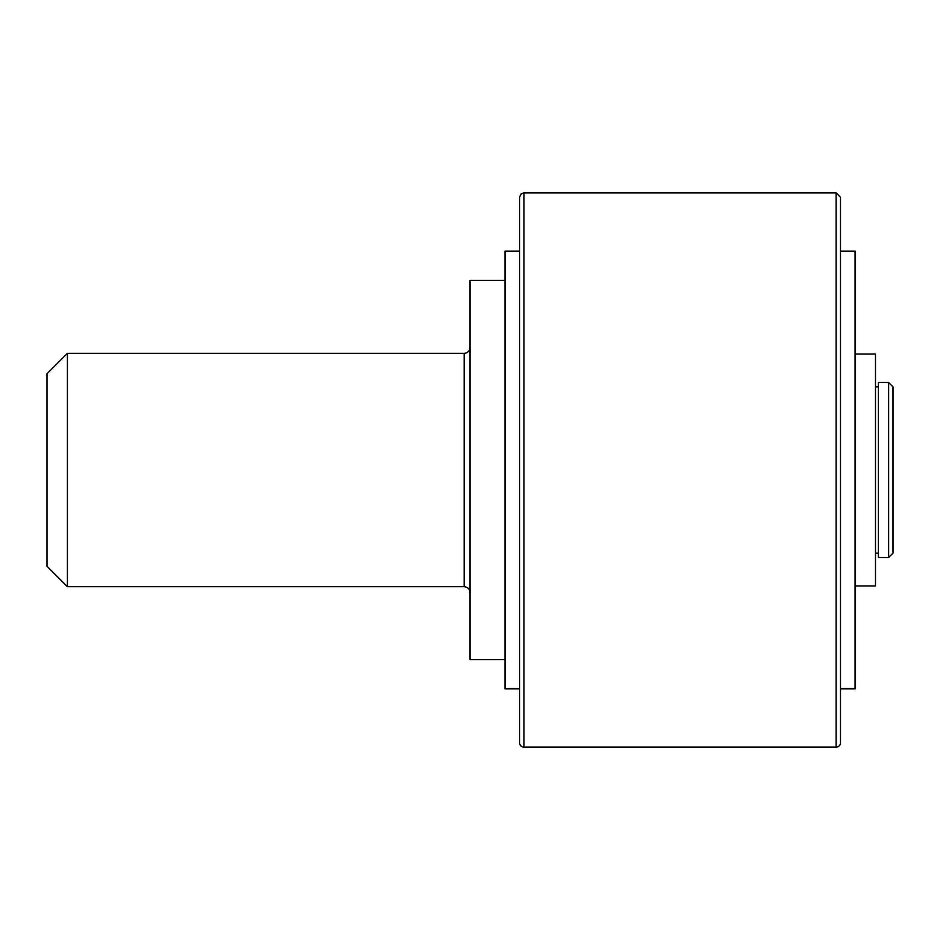 <?xml version="1.0" encoding="UTF-8"?>
<svg xmlns="http://www.w3.org/2000/svg" width="940" height="940" viewBox="0 0 940 940"><rect width="100%" height="100%" fill="white"/><g stroke="black" fill="none" stroke-linecap="round" stroke-linejoin="round"><path stroke-width="1.41" d="M47 470L47 566.268L67.422 586.689L67.422 353.311L47 373.732L47 470M470 347.471A5.84 5.84 0 0 1 464.16 353.311L464.16 586.689L67.422 586.689M505.003 659.621L470 659.621L470 280.379L505.003 280.379M893 553.143L893 386.857L888.629 382.486L888.629 557.514L893 553.143M888.629 382.486L878.418 382.486L878.418 557.514L888.629 557.514M519.597 251.203L505.003 251.203L505.003 688.797L519.597 688.797M523.968 747.136L523.968 192.864L520.901 194.122L519.597 197.236L519.597 742.764A4.371 4.371 0 0 0 523.968 747.136L836.118 747.136A4.371 4.371 0 0 0 840.489 742.764L840.489 197.236L836.118 192.864L836.118 747.136M840.489 251.203L855.071 251.203L855.071 688.797L840.489 688.797M855.071 354.039L875.493 354.039L875.493 585.961L855.071 585.961M464.16 353.311L67.422 353.311M464.16 586.689C467.673 587.006 469.624 588.945 470 592.529M878.418 386.857L875.493 386.857M878.418 553.143L875.493 553.143M523.968 192.864L836.118 192.864"/></g></svg>
